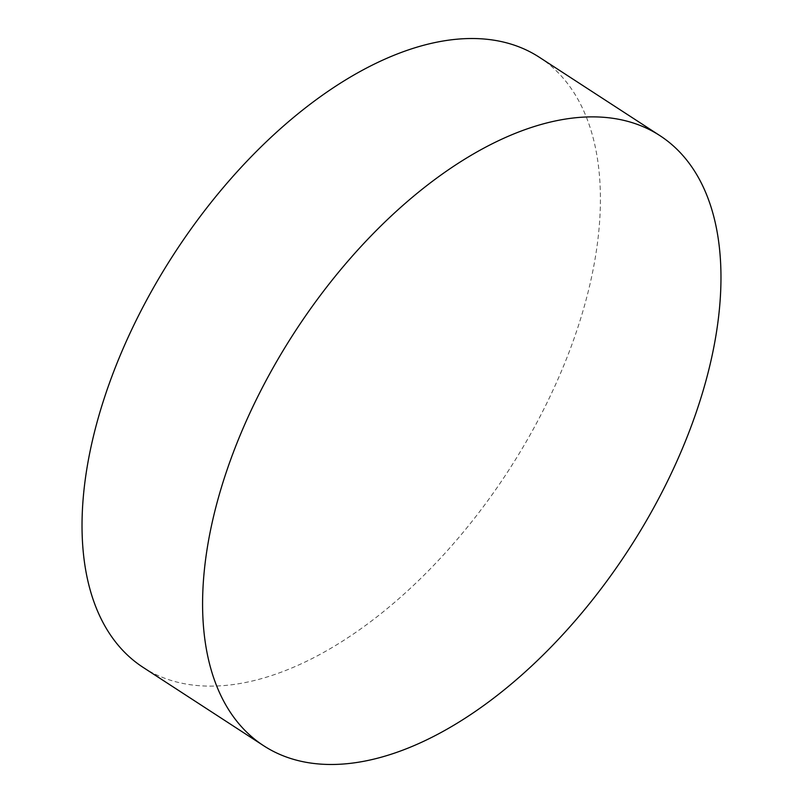 <?xml version="1.0" encoding="UTF-8"?>
<svg xmlns="http://www.w3.org/2000/svg" width="803" height="803" viewBox="0 0 803 803"><rect width="100%" height="100%" fill="white"/><g stroke="black" fill="none" stroke-linecap="round" stroke-linejoin="round"><path stroke-width="0.6" stroke-dasharray="4.01 3.01" d="M539.445 57.334A363.739 199.234 -57 0 1 569.809 350.208A363.739 199.234 -57 0 1 143.004 667.313"/><path stroke-width="1.2" d="M233.191 452.792A363.739 199.234 -57 0 1 659.996 135.687A363.739 199.234 -57 0 1 690.369 428.561A363.739 199.234 -57 0 1 263.555 745.666A363.739 199.234 -57 0 1 233.191 452.792M263.555 745.666L143.004 667.313A363.739 199.234 -57 0 1 112.631 374.439A363.739 199.234 -57 0 1 539.445 57.334L659.996 135.687"/></g></svg>
